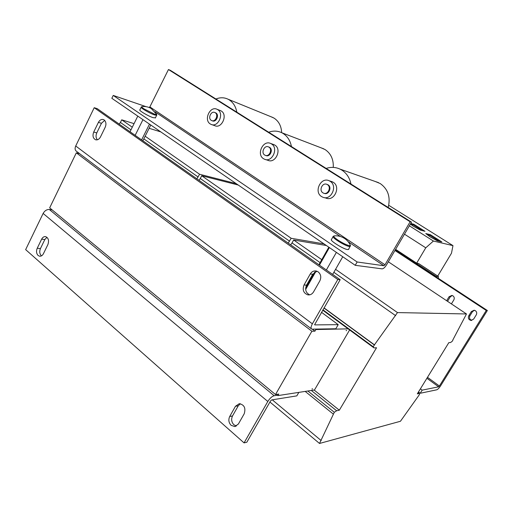 <?xml version="1.0" encoding="UTF-8"?>
<svg xmlns="http://www.w3.org/2000/svg" width="513" height="513" viewBox="0 0 513 513"><rect width="100%" height="100%" fill="white"/><g stroke="black" fill="none" stroke-linecap="round" stroke-linejoin="round"><path stroke-width="0.77" d="M446.643 300.721L449.055 296.745L451.915 295.424L452.953 295.841C454.313 296.956 454.608 298.316 453.832 299.919L451.408 303.901M475.371 310.679C476.776 311.821 477.077 313.206 476.288 314.828L473.659 319.086L470.96 320.426C468.587 319.695 467.85 318.156 468.747 315.803L471.364 311.564L474.185 310.224L475.371 310.679M104.165 119.959C106.088 121.722 106.441 124.159 105.203 127.256L100.465 136.958C99.156 139.318 97.515 140.241 95.533 139.741C92.981 138.273 92.378 135.708 93.712 132.046L98.406 122.389C99.759 119.959 101.452 119.022 103.485 119.593L104.165 119.959M318.169 271.871C320.901 274.282 321.459 277.276 319.843 280.855L313.552 291.903C312.148 294.148 310.262 295.135 307.89 294.866C303.497 293.192 302.208 289.896 304.036 284.984L310.25 273.987C311.75 271.601 313.764 270.614 316.284 271.024L318.169 271.871M236.474 426.008L233.928 424.796C231.498 422.205 231.023 419.268 232.504 415.979L238.25 405.821L240.353 403.731M231.132 425.341C228.695 422.738 228.221 419.781 229.709 416.479L235.473 406.27L239.282 403.68C244.297 404.744 245.932 408.117 244.201 413.792L238.365 424.046L234.807 426.572L231.132 425.341M41.463 255.872L41.335 255.769C39.597 253.858 39.296 251.453 40.444 248.568L44.836 239.539L46.933 237.275M38.116 255.487C36.372 253.563 36.077 251.152 37.225 248.247L41.63 239.186C42.643 237.288 43.958 236.435 45.58 236.628C48.453 237.917 49.222 240.565 47.889 244.579L43.438 253.685C42.464 255.519 41.187 256.359 39.616 256.211L38.116 255.487M334.168 235.877L334.136 235.884C333.091 236.185 334.309 237.551 337.785 239.981C342.472 243.015 346.326 244.913 349.347 245.669L350.469 245.471L350.039 244.56M333.059 236.666L331.469 239.475C329.218 240.257 343.146 249.042 347.506 249.568L348.693 249.26M141.812 106.659L141.287 107.044C139.485 107.358 149.578 113.367 154.541 114.931L156.657 115.316L156.766 114.534L151.309 108.583C148.417 106.864 145.333 106.21 142.056 106.614C141.267 106.698 141.877 107.429 143.884 108.814L154.618 114.239L156.766 114.534L156.407 113.854M141.152 107.313L139.927 109.795C138.112 110.128 148.193 116.143 153.169 117.682L155.42 117.791M333.277 167.405C333.61 159.434 330.891 153.496 325.101 149.578L321.26 147.891M283.118 133.483L281.778 132.732C277.61 130.751 273.249 130.584 268.703 132.239L291.442 146.558C290.294 140.697 287.524 136.343 283.118 133.483M265.51 159.543L267.882 160.293C275.436 163.987 282.201 149.277 274.833 145.096L273.108 144.352M271.46 143.903L270.768 143.525C263.15 139.536 256.122 154.387 263.535 158.716L264.471 159.216C272.07 162.929 278.873 148.103 271.46 143.903M265.696 155.465L265.849 155.516C269.896 157.529 273.551 149.629 269.607 147.372L268.652 146.962M268.902 147.128L268.498 146.91C264.439 144.826 260.726 152.739 264.676 155.029L265.138 155.279C269.19 157.299 272.852 149.386 268.902 147.128M388.2 207.476C390.701 197.139 388.052 189.169 380.248 183.564L375.202 181.467M341.831 170.098L340.055 169.123C335.592 167.071 330.962 166.84 326.159 168.418L350.963 184.032C349.68 177.857 346.634 173.214 341.831 170.098M324.165 197.588L325.954 198.076C334.187 201.814 341.107 186.738 333.187 182.237L330.904 181.313M330.083 181.256L329.16 180.762C320.849 176.639 313.558 191.894 321.555 196.575L322.805 197.216C331.077 200.974 338.048 185.783 330.083 181.256M324.197 193.343C328.609 195.338 332.309 187.264 328.083 184.847L326.864 184.347M327.435 184.648L326.896 184.366C322.472 182.218 318.631 190.342 322.889 192.817L323.511 193.144C327.922 195.196 331.687 187.085 327.435 184.648M281.669 132.681C281.329 126.102 278.803 121.26 274.102 118.15L271.076 116.765M229.215 99.862L228.163 99.266C224.284 97.374 220.199 97.284 215.909 99.003L236.826 112.167C235.8 106.601 233.261 102.497 229.215 99.862M211.818 124.64L214.626 125.621C221.578 129.205 228.112 114.867 221.25 110.994L219.904 110.385M217.672 109.628L217.134 109.327C210.131 105.518 203.404 119.965 210.279 123.96L211.01 124.358C217.993 127.961 224.559 113.52 217.672 109.628M212.049 120.709L212.363 120.818C216.088 122.767 219.609 115.072 215.941 112.988L215.197 112.648M215.191 112.706L214.876 112.533C211.151 110.532 207.585 118.234 211.247 120.35L211.612 120.555C215.338 122.498 218.859 114.797 215.191 112.706M388.758 205.309L452.973 245.631L451.485 253.217L437.756 276.058M409.368 225.81L433.414 241.033L452.973 245.631M410.406 224.04L413.145 226.118L420.269 230.081L424.976 231.292L413.805 224.252L410.759 223.431M436.101 238.295L430.407 234.71L425.752 233.543L430.099 236.826L437.3 240.834L441.834 241.912L436.101 238.295L435.672 239.013L439.308 241.309M288.191 243.111L291.192 238.288L324.011 243.893M198.986 180.294L200.288 178.518L289.576 241.2M200.288 178.518L201.731 175.754L291.192 238.288M201.731 175.754L238.224 185.026M196.857 178.793L199.595 174.26L236.166 183.616M119.189 124.101L120.414 122.447L130.975 129.86M143.82 138.882L198.159 177.023M120.414 122.447L121.709 119.824L132.283 127.218M145.153 136.214L199.595 174.26M121.709 119.824L134.06 123.639M149.116 128.295L160.813 131.905M452.966 340.004L452.062 341.478L450.472 342.53L448.824 342.646L417.319 393.849L419.102 393.477L419.576 394.208L418.698 395.638L400.448 421.269L319.509 443.463L334.309 412.279L336.643 410.759L339.33 410.195L376.542 347.743L374.035 347.917L373.246 346.801L374.336 344.967L397.485 312.584L466.477 313.962L452.851 339.927M418.037 392.682L419.102 393.477M269.928 402.019L319.509 443.463M272.249 399.819L321.215 440.596M305.171 391.406L333.258 414.049M307.838 390.996L334.309 412.279M311.32 390.464L336.643 410.759M314.116 390.034L339.33 410.195M349.616 329.955L314.488 389.976L277.86 395.606L276.404 394.401M322.703 310.153L374.035 347.917M322.908 309.788L373.246 346.801M323.934 307.999L374.336 344.967M324.017 307.864L374.593 344.948M290.647 244.842L292.038 242.925L320.099 262.624M333.867 272.294L395.651 315.668M292.038 242.925L293.66 240.007L321.773 259.661M335.573 269.306L397.485 312.584M388.328 261.784L466.477 313.962M293.66 240.007L326.364 245.509M346.634 330.622L346.108 330.635L346.634 330.622L346.313 330.385M312.545 388.95L311.981 389.04L312.308 388.764M348.135 328.859L315.893 329.538L314.963 331.154L311.891 331.225L76.315 152.829L79.547 153.611M76.315 152.829L49.671 207.855L275.494 394.542L278.758 394.048L277.86 395.606M321.471 312.289L338.214 324.652L335.823 328.769L311.814 329.154C310.673 328.455 310.852 326.685 312.366 323.838L337.804 279.502L340.177 279.72L314.604 324.723M315.893 329.538L315.418 329.179M418.473 391.97L420.224 393.272L436.775 389.803C437.865 389.38 439.16 388.033 440.648 385.757L487.35 310.506L395.202 250.03M420.397 388.841L422.154 390.143L438.628 386.821L439.404 386.007L427.489 377.324M420.224 393.272L422.154 390.143M394.933 250.491L486.26 310.468L487.35 310.506M486.26 310.468L439.404 386.007M452.235 295.507L450.26 296.835L447.554 301.33M474.442 310.275L472.505 311.596L469.895 315.822C469.01 318.009 469.651 319.522 471.825 320.381M275.494 394.542L311.891 331.225M314.963 331.154L312.43 329.237M311.372 328.82L76.629 151.406C74.981 150.296 74.674 148.494 75.719 145.993L94.212 107.704L97.271 108.666L340.177 279.72M94.212 107.704L337.804 279.502M104.671 120.395L101.459 123.287L96.777 132.899C95.642 135.631 95.848 137.933 97.393 139.792M316.938 271.217L312.725 274.237L306.537 285.17C304.767 289.621 305.819 292.846 309.679 294.834M338.214 324.652L314.841 324.902M326.358 269.992L336.381 252.383M332.655 274.423L342.748 256.75M305.639 288.165L314.77 272.037M318.9 264.74L328.833 247.202M305.652 289.454L315.822 271.505M319.439 265.118L329.372 247.574M130.039 131.745L137.792 116.111M142.87 140.78L150.764 125.012M141.607 139.889L149.482 124.133M135.156 135.349L142.96 119.657M298.855 392.374L296.822 395.876L271.743 399.903L270.486 401.051L246.824 442.238L244.066 442.886L25.65 249.626L43.13 213.44C44.714 210.708 46.779 209.387 49.319 209.484L52.166 209.92M244.066 442.886L267.818 401.48C269.851 398.268 271.961 396.35 274.141 395.728L277.411 395.228M357.144 261.983L355.227 265.311L111.834 98.297L113.232 95.431L357.144 261.983L383.897 265.747L384.994 264.779L149.86 106.903L149.238 107.538M146.025 106.646L113.232 95.431M355.227 265.311L382.082 268.857C383.416 268.767 384.878 267.478 386.456 264.99L411.509 222.155L410.131 221.776L384.994 264.779M149.86 106.903L168.456 69.537L170.387 70.339L215.909 99.003M168.456 69.537L410.131 221.776M350.963 184.032L411.509 222.155M291.442 146.558L326.159 168.418M236.826 112.167L268.703 132.239M437.845 278.014L437.108 277.533M438.307 278.322L438.435 276.507L435.287 276.334M418.627 263.528L416.665 263.156L395.606 249.344M404.481 234.172L425.764 247.811L433.414 241.033M416.665 263.156L425.764 247.811M427.4 234.787L429.984 235.429L430.407 234.71M429.984 235.429L435.672 239.013L436.095 238.295M410.669 224.239L413.388 224.963L413.805 224.252M413.388 224.963L418.954 228.471L419.371 227.759L418.954 228.471L422.346 230.613M232.504 415.979L229.709 416.479M40.444 248.568L37.225 248.247M348.539 249.517L350.469 245.471C349.129 242.457 347.07 240.058 344.306 238.282C341.177 236.346 337.785 235.544 334.136 235.884L333.206 236.397C330.975 237.141 344.928 245.913 349.27 246.477L350.45 246.144M155.285 118.054L156.779 115.034M426.906 378.267L438.628 386.821M75.719 145.993L312.366 323.838M274.141 395.728L49.319 209.484M267.818 401.48L43.13 213.44M154.977 111.77L340.401 236.487M348.192 241.732L383.897 265.747M435.883 276.154L395.44 249.632M438.339 276.481L418.428 263.438M44.836 239.539L41.63 239.186M238.25 405.821L235.473 406.27M304.036 284.984L306.537 285.17M312.725 274.237L310.25 273.987M93.712 132.046L96.777 132.899M101.459 123.287L98.406 122.389M468.747 315.803L469.895 315.822M472.505 311.596L471.364 311.564M447.028 300.977L447.721 301.016M450.26 296.835L449.055 296.745M323.838 148.879L281.778 132.732M274.141 144.717L270.768 143.525M269.203 147.154L268.498 146.91M378.581 182.66L340.055 169.123M332.27 181.749L329.16 180.762M327.55 184.565L326.896 184.366M273.102 117.592L228.163 99.266M220.712 110.693L217.134 109.327M215.627 112.815L214.876 112.533M438.435 276.507L418.531 263.47M39.616 256.211L39.988 256.243M234.807 426.572L235.441 426.45M307.89 294.866L308.967 294.924M95.533 139.741L95.976 139.863M470.96 320.426L471.55 320.42"/></g></svg>
